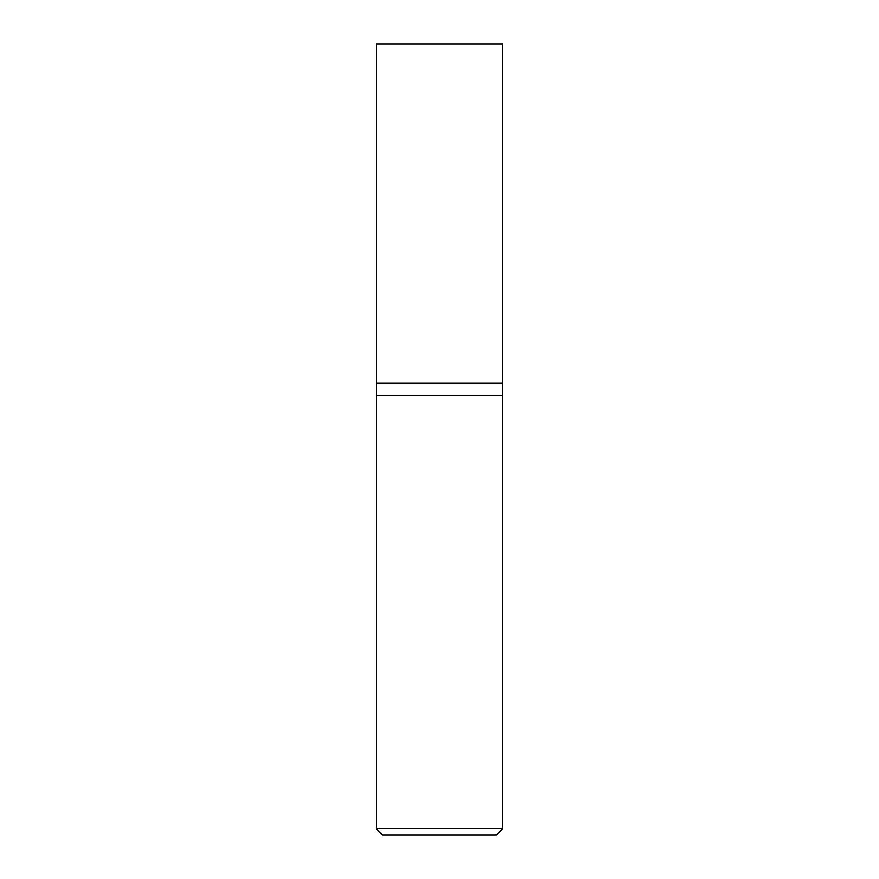 <?xml version="1.0" encoding="UTF-8"?>
<svg xmlns="http://www.w3.org/2000/svg" width="879" height="879" viewBox="0 0 879 879"><rect width="100%" height="100%" fill="white"/><g stroke="black" fill="none" stroke-linecap="round" stroke-linejoin="round"><path stroke-width="1.32" d="M502.788 828.721L502.788 383.013L376.212 383.013L376.212 828.721L382.541 835.05L496.459 835.05L502.788 828.721L376.212 828.721M376.212 395.594L502.788 395.594L376.212 395.594M502.788 383.013L502.788 43.95L376.212 43.95L376.212 383.013L502.788 383.013"/></g></svg>
